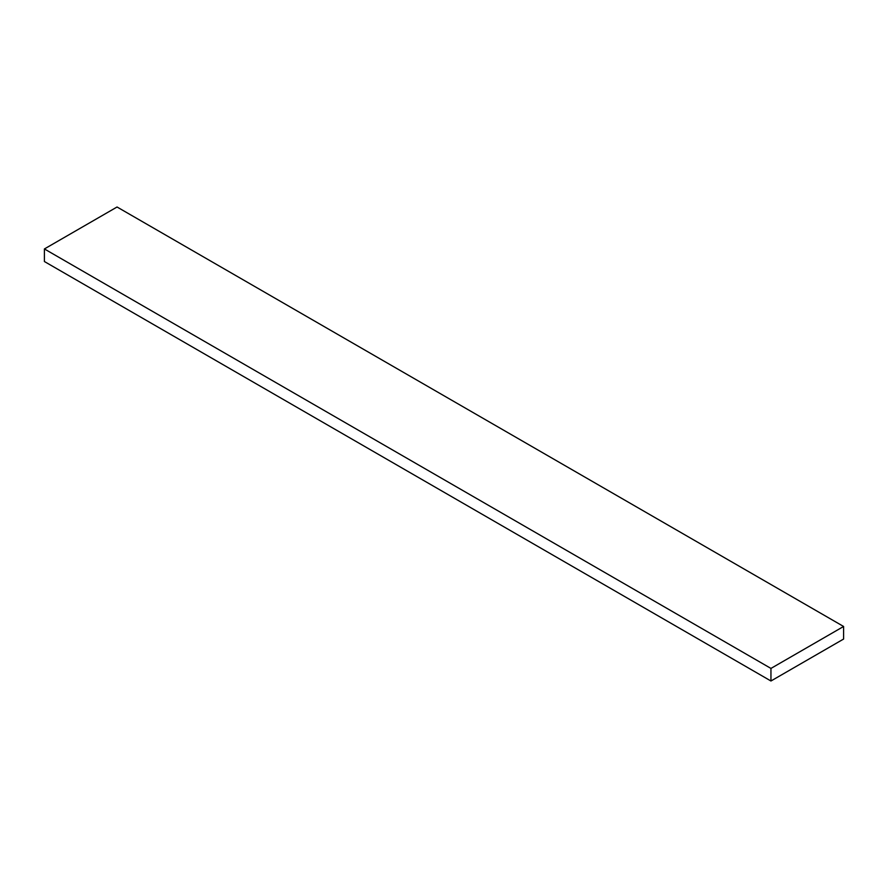 <?xml version="1.0" encoding="UTF-8"?>
<svg xmlns="http://www.w3.org/2000/svg" width="888" height="888" viewBox="0 0 888 888"><rect width="100%" height="100%" fill="white"/><g stroke="black" fill="none" stroke-linecap="round" stroke-linejoin="round"><path stroke-width="1.33" d="M843.6 626.473L117.05 207.004L44.4 248.951L44.4 261.527L770.951 680.996L843.6 639.049L843.6 626.473L770.951 668.42L770.951 680.996M770.951 668.42L44.4 248.951"/></g></svg>
